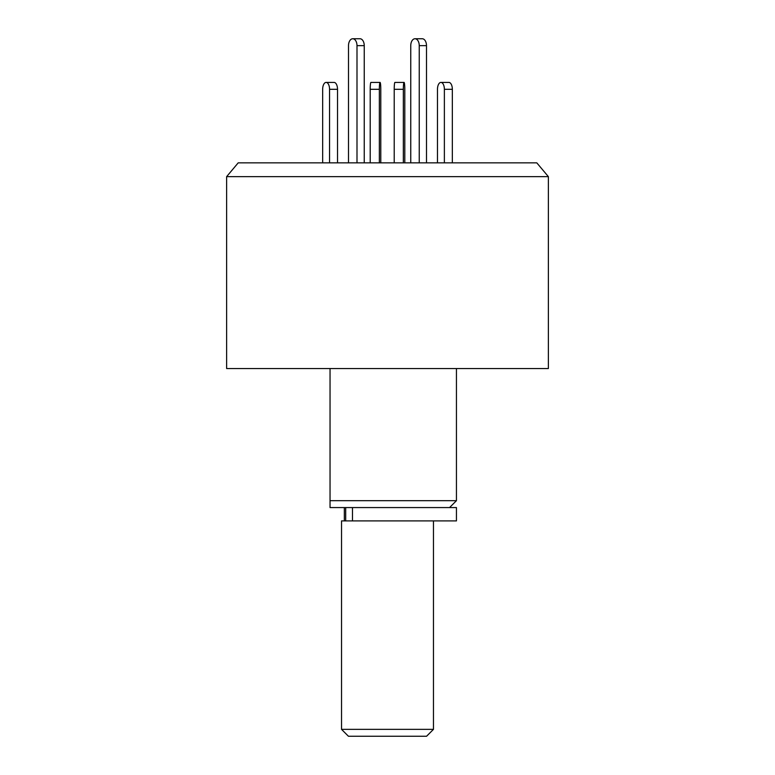 <?xml version="1.0" encoding="UTF-8"?>
<svg xmlns="http://www.w3.org/2000/svg" width="775" height="775" viewBox="0 0 775 775"><rect width="100%" height="100%" fill="white"/><g stroke="black" fill="none" stroke-linecap="round" stroke-linejoin="round"><path stroke-width="1.16" d="M330.043 368.542L330.043 500.689L456.446 500.689L456.446 368.542M226.629 368.542L548.371 368.542L548.371 176.642L226.629 176.642L226.629 368.542M548.371 176.642L536.804 162.857L238.196 162.857L226.629 176.642M330.043 507.577L330.043 500.689L330.043 507.577L456.446 507.577L456.446 520.907L341.533 520.907L341.533 729.352L433.467 729.352L433.467 520.907M348.508 162.857L348.508 45.648A6.897 4.243 90 0 1 352.751 38.75L359.997 38.75A6.897 4.243 90 0 1 364.24 45.648L364.24 162.857M352.751 38.75A6.897 4.243 90 0 1 356.994 45.648L356.994 162.857M322.662 162.857L322.662 89.309A6.897 3.449 90 0 1 326.11 82.412L334.073 82.412A6.897 3.449 90 0 1 337.522 89.309L337.522 162.857M326.11 82.412A6.897 3.449 90 0 1 329.559 89.309L329.559 162.857M426.492 162.857L426.492 45.648A6.897 4.243 -90 0 0 422.249 38.75L415.003 38.75A6.897 4.243 -90 0 0 410.76 45.648L410.76 162.857M419.246 162.857L419.246 45.648A6.897 4.243 -90 0 0 415.003 38.75M379.353 162.857L379.353 89.309A6.897 0.717 -90 0 1 380.07 82.412L370.925 82.412A6.897 0.717 -90 0 0 370.208 89.309L370.208 162.857M380.07 82.412A6.897 0.717 -90 0 1 380.787 89.309L380.787 162.857M452.338 162.857L452.338 89.309A6.897 3.449 -90 0 0 448.89 82.412L440.927 82.412A6.897 3.449 -90 0 0 437.478 89.309L437.478 162.857M444.375 162.857L444.375 89.309A6.897 3.449 -90 0 0 440.927 82.412M403.349 89.309L394.213 89.309A6.897 0.717 90 0 1 394.93 82.412L404.075 82.412A6.897 0.717 90 0 0 403.349 89.309L403.349 162.857M404.792 162.857L404.792 89.309A6.897 0.717 90 0 0 404.075 82.412M394.213 89.309L394.213 162.857M433.467 729.352L426.57 736.25L348.43 736.25L341.533 729.352M352.48 507.577L352.48 520.907M364.24 45.648L356.994 45.648M337.522 89.309L329.559 89.309M419.246 45.648L426.492 45.648M379.353 89.309L370.208 89.309M452.338 89.309L444.375 89.309M449.548 507.577L456.446 500.689M344.332 507.577L344.332 520.907M345.698 507.577L345.698 520.907"/></g></svg>
